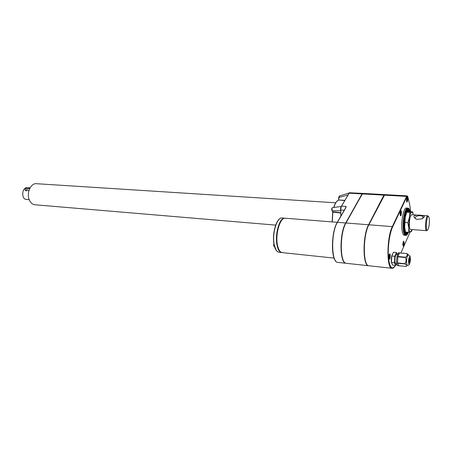 <?xml version="1.0" encoding="UTF-8"?>
<svg xmlns="http://www.w3.org/2000/svg" width="452" height="452" viewBox="0 0 452 452"><rect width="100%" height="100%" fill="white"/><g stroke="black" fill="none" stroke-linecap="round" stroke-linejoin="round"><path stroke-width="0.68" d="M26.425 199.462L26.278 199.451C20.945 199.202 21.962 186.908 27.25 187.704L30.058 187.896M29.069 190.168L26.131 190.823C23.052 189.676 27.126 186.998 30.052 187.908M29.86 188.264C27.205 188.75 25.939 189.58 26.058 190.755L26.148 190.829M413.297 214.819C412.947 212.982 412.439 212.095 411.772 212.163C410.857 212.446 410.049 214.242 409.359 217.542L409.919 212.378L406.749 212.163L405.274 217.254L404.67 227.232L405.54 232.057L408.698 232.311L410.557 231.966L412.139 229.559M405.274 217.254L404.67 227.232M412.167 229.565L411.495 231.548L410.557 231.966C409.648 232.091 409.043 230.622 408.744 227.548L408.698 232.311M422.592 218.525L423.044 217.875L422.789 216.706C420.959 214.361 413.416 216.395 415.586 218.649L416.111 219.073M429.355 219.565C429.496 223.248 429.112 226.401 428.208 229.028C424.665 236.238 426.857 209.756 429.134 217.847L429.355 219.565M427.293 230.187L426.586 230.706C424.479 230.769 425.778 215.124 427.824 215.819L428.377 216.435M427.767 215.813L411.755 214.711C410.066 215.954 409.269 219.762 409.371 226.13C409.563 228.181 409.953 229.283 410.535 229.435L410.597 229.441M407.879 222.672L409.359 217.542L408.744 227.548L407.879 222.672L404.698 222.435M346.481 263.33L346.209 263.301C339.853 263.42 339.588 233.339 345.995 222.994L362.289 193.919L362.916 193.405L384.477 194.603M369.03 265.782L368.493 265.725C362.589 265.912 362.555 235.328 368.583 224.763L383.923 195.134L384.629 194.648M368.877 224.785L392.319 226.627C386.703 237.413 386.477 268.522 391.89 268.268L368.781 265.753C362.883 265.94 362.854 235.351 368.877 224.785L384.788 194.62L407.116 195.857M368.493 265.725L345.933 263.273C339.571 263.392 339.299 233.311 345.712 222.972L362.018 193.908L362.764 193.422M337.294 222.339L345.961 207.519L346.034 206.406L345.452 208.157M362.611 193.388L349.452 192.767L349.176 193.19L362.018 193.908M341.503 206.084L349.452 192.767M348.938 193.366L341.192 206.852L340.627 210.01M335.689 202.79L36.544 183.71C30.917 182.834 26.267 192.931 29.256 199.767C30.516 202.745 32.363 204.406 34.804 204.762L35.058 204.779M402.958 244.187L403.591 244.323L403.399 242.193L402.935 244.538L403.218 245.176L403.591 244.323M403.088 242.893L403.681 242.837M402.935 244.487L403.15 245.007M389.065 255.674L389.72 255.612L389.392 254.951L388.974 255.877L389.206 258.126L389.72 255.612M388.906 257.041L389.624 257.194M388.884 257.442L389.206 258.126M406.608 200.157L407.032 200.179L407.331 198.79L407.054 198.072L406.687 198.857L407.111 198.88L406.913 198.371M406.687 198.897L407.054 198.072M406.755 200.767L407.241 200.287L407.331 198.79M406.597 200.309L406.873 201.072L407.241 200.287M406.687 198.857L406.873 201.072M400.286 212.463L400.947 212.395L400.653 211.683L400.263 212.513L400.466 214.756L400.947 212.395M400.263 212.553L400.653 211.683M400.184 213.796L400.856 213.932M400.173 213.999L400.466 214.756M409.631 263.606C409.28 264.799 408.518 265.426 407.337 265.493L406.551 263.307C406.484 258.623 407.088 255.809 408.359 254.86C409.794 255.685 410.405 256.425 410.19 257.075M408.444 254.877L407.139 253.623L399.873 252.917M406.354 266.448L406.263 266.488C406.913 265.77 406.534 264.94 405.116 264.002L405.088 263.708C406.252 261.753 406.376 259.702 405.467 257.561L405.529 257.233C407.077 256.131 407.58 254.945 407.049 253.657L407.139 253.623M397.681 265.612L397.619 265.606C395.551 265.556 396.856 252.103 398.862 252.798L399.704 252.877M406.263 266.488L398.523 265.703L397.534 263.211L398.726 265.691M405.116 264.002L397.534 263.211M405.088 263.708L397.506 262.917L397.873 256.804L397.506 262.917M405.467 257.561L397.873 256.804M405.529 257.233L397.941 256.476C398.381 254.448 398.901 253.261 399.5 252.922L397.941 256.476M407.049 253.657L399.5 252.922M397.574 254.419L396.54 254.318C395.359 255.143 394.805 257.612 394.89 261.719L395.681 263.652M397.37 254.403L396.483 252.51L394.799 256.29L394.41 262.804L395.703 265.448L396.455 263.731M396.483 252.51L393.489 252.216L391.788 255.99L391.404 262.488L392.715 265.126L395.703 265.448M394.41 262.804L391.404 262.488M394.799 256.29L391.788 255.99M368.052 265.465C362.527 264.16 362.843 234.955 368.595 224.864L384.499 194.716M402.873 245.148C402.834 242.933 403.122 241.611 403.738 241.165C404.382 242.984 404.229 244.679 403.28 246.238L402.873 245.148M400.105 214.643C400.06 212.4 400.348 211.061 400.969 210.632C401.822 210.621 401.382 216.079 400.551 215.841L400.105 214.643M388.799 258.132C388.743 255.759 389.07 254.335 389.771 253.86C390.681 253.894 390.132 259.544 389.245 259.256L388.799 258.132M406.54 200.92C406.501 198.75 406.772 197.456 407.354 197.044C408.026 198.835 407.896 200.53 406.975 202.123L406.54 200.92M337.282 222.311L285.444 218.243C280.24 216.898 275.031 234.226 277.5 245.238C278.455 249.702 279.986 252.154 282.104 252.6L282.364 252.628M284.257 218.361C276.415 218.559 273.522 250.657 281.206 252.295M285.11 218.226L285.014 218.209C279.811 216.864 274.59 234.187 277.065 245.193C278.02 249.657 279.556 252.109 281.675 252.555L282.02 252.583M345.757 207.632L346.034 206.406L341.593 206.112L340.864 206.993L341.209 206.513M332.107 207.948L332.096 210.818C331.615 209.536 331.723 208.474 332.418 207.637L332.514 207.626M347.983 194.987L338.74 197.496L338.52 200.185M348.724 193.733L349.294 192.829M339.452 196.004L338.497 200.27M344.254 210.231L340.627 209.96L341.209 206.524M340.627 210.734L332.096 210.818L332.717 211.745M340.638 213.045L332.87 212.129L332.847 211.802L340.638 212.722M344.723 200.552L338.695 200.004L344.87 200.298M336.932 201.27C335.717 202.411 334.655 204.479 333.751 207.468C335.085 203.084 336.695 200.682 338.576 200.259L338.712 200.004M409.919 212.378L412.71 211.892L409.58 211.683L406.749 212.163M412.71 211.892L413.314 214.819M404.512 233.531L405.048 231.045L404.512 233.531L403.981 233.622L404.613 233.808L405.15 231.322L404.642 233.876L404.116 233.955L404.749 234.125L405.252 231.577L404.777 234.187L404.252 234.255L404.89 234.413L405.365 231.797L404.919 234.464L404.399 234.515L405.032 234.661L405.484 231.995L405.065 234.707L404.546 234.746L405.184 234.87L405.602 232.164L405.218 234.91L404.704 234.933L405.342 235.046L405.726 232.3L405.376 235.08L404.862 235.091L405.506 235.187L405.851 232.413L405.54 235.215L405.026 235.204L405.67 235.289L405.986 232.492L405.704 235.306L405.195 235.289L405.839 235.356L406.116 232.543L405.873 235.362L405.365 235.328L406.009 235.385L406.258 232.56L406.184 235.373L406.393 232.554L406.184 235.373M404.721 227.746L403.828 230.249L403.274 230.424L403.902 230.802L403.348 230.966L403.964 231.226L404.63 229.288L403.981 231.328L403.433 231.486L404.054 231.729L404.704 229.684L404.071 231.831L403.529 231.972L404.15 232.204L404.777 230.062L404.167 232.3L403.63 232.43L404.252 232.656L404.862 230.413L404.274 232.74L403.743 232.859L404.365 233.068L404.952 230.746L404.393 233.153L403.856 233.26L404.489 233.458M404.766 228.153L403.902 230.802M404.568 228.87L403.885 230.689M404.676 227.328L403.749 229.554L403.144 229.271L403.709 229.074L404.421 227.492L403.709 229.074M404.817 228.548L404.63 229.288M404.879 228.932L404.704 229.684M404.941 229.305L404.777 230.062M405.003 229.678L404.862 230.413M405.077 230.045L404.952 230.746M405.15 230.407L405.048 231.045M405.229 230.769L405.15 231.322M405.314 231.136L405.252 231.577M405.399 231.503L405.365 231.797M405.873 232.079L405.851 232.413M406.003 232.091L405.986 232.492M406.139 232.102L406.116 232.543M406.269 232.113L406.258 232.56M406.399 232.125L406.393 232.554M406.534 232.136L406.224 235.322M406.534 232.514L406.365 235.328M406.676 232.147L406.404 235.243M406.676 232.447L406.546 235.243M406.817 232.158L406.585 235.125M406.823 232.351L406.721 235.125M406.964 232.17L406.766 234.972M406.964 232.226L406.907 234.967M407.088 234.774L407.111 232.181L406.941 234.786M407.269 234.548L407.258 232.192L407.122 234.56M407.405 232.209L407.303 234.3M407.416 232.209L407.45 234.289M407.563 232.221L407.478 234.012M407.58 232.221L407.631 233.995M407.732 232.232L407.653 233.684M407.749 232.232L407.806 233.661M407.907 232.249L407.823 233.328M407.936 232.249L407.981 233.305M408.099 232.266L407.992 232.944M408.133 232.266L408.156 232.916M409.987 211.711L409.851 211.406M409.772 211.694L409.755 210.96M409.744 211.694L409.913 211.016M409.574 211.683L409.653 210.547M409.552 211.683L409.806 210.598M409.687 210.208L409.365 211.7L409.54 210.163M409.568 209.847L409.196 211.717L409.422 209.807M409.439 209.525L409.032 211.728L409.292 209.485M409.297 209.231L408.879 211.745L409.156 209.197M408.721 211.762L409.015 208.937M408.749 211.638L409.156 208.971M408.568 211.779L408.868 208.717M408.631 211.457L409.009 208.745M408.416 211.796L408.715 208.53M408.512 211.304L408.857 208.553M408.275 211.813L408.557 208.383M408.382 211.18L408.698 208.4M408.133 211.83L408.399 208.265M408.258 211.084L408.535 208.282M408.003 211.847L408.405 208.214L407.986 210.982L408.196 208.157L407.551 208.112L408.06 208.152L407.851 210.977L408.02 208.152L407.376 208.123L407.879 208.174L407.71 210.999L407.845 208.18L407.195 208.169L407.704 208.231L407.568 211.056L407.664 208.248L407.015 208.248L407.523 208.332L407.421 211.135L407.484 208.355L406.834 208.372L407.342 208.468L407.28 211.248L407.303 208.496L406.653 208.525L407.156 208.638L407.133 211.389L407.116 208.677L406.467 208.722L406.975 208.847L406.986 211.559L406.936 208.892L406.28 208.954L406.789 209.09L406.845 211.756L406.749 209.146L406.099 209.219L406.608 209.372L406.698 211.982L406.568 209.434L405.919 209.519L406.427 209.683L406.557 212.237L406.388 209.756L405.738 209.852L406.246 210.033L406.416 212.519L406.207 210.112L405.557 210.22L406.065 210.412L406.275 212.824L406.032 210.496L405.382 210.621L405.89 210.83L406.133 213.152L405.856 210.92L405.207 211.056L405.721 211.27L405.998 213.508L405.687 211.367L405.037 211.513L405.551 211.745L405.868 213.886L405.517 211.847L404.868 212.005L405.387 212.248L405.738 214.288L405.354 212.355L404.709 212.525L405.229 212.779L405.613 214.711L405.195 212.892L404.551 213.073L405.071 213.333L405.489 215.152L405.043 213.451L404.399 213.643L404.924 213.915L405.376 215.61L404.896 214.033L404.252 214.231L404.783 214.514L405.263 216.09L404.755 214.643L404.116 214.847L404.647 215.135L405.156 216.581L404.619 215.271L403.981 215.48L405.054 217.09L404.489 215.915L403.856 216.135L404.958 217.615L404.37 216.576L403.738 216.802L404.868 218.147L404.257 217.254L403.63 217.48L404.783 218.689L404.15 217.943L403.523 218.175L404.704 219.243L404.054 218.644L403.433 218.881L404.636 219.802L403.964 219.35L403.348 219.593L404.568 220.367L403.269 220.31L404.512 220.938L403.201 221.034L404.461 221.508L403.144 221.757L404.421 222.085L403.094 222.48L404.387 222.655L403.054 223.203L403.63 223.531L404.359 223.22L403.026 223.921L403.602 224.248L404.342 223.785L403.009 224.633L403.585 224.96L404.331 224.345L402.998 225.339L403.579 225.655L404.325 224.898L402.998 226.028L403.585 226.345L404.331 225.441L403.009 226.712L403.596 227.023L404.342 225.972L403.031 227.373L403.625 227.684L404.359 226.497L403.63 227.814L403.06 228.023L403.653 228.322L404.387 227L403.664 228.458L403.099 228.655L403.698 228.949M408.122 211.022L408.365 208.202M407.868 211.869L407.986 210.982M407.738 211.886L407.851 210.977M407.608 211.915L407.71 210.999M407.484 211.937L407.568 211.056M407.354 211.965L407.421 211.135M407.229 211.994L407.28 211.248M407.099 212.033L407.133 211.389M406.964 212.073L406.986 211.559M406.834 212.124L406.845 211.756M406.693 212.321L406.698 211.982M406.557 212.706L406.557 212.237M406.421 213.084L406.416 212.519M406.291 213.468L406.275 212.824M406.167 213.847L406.133 213.152M406.049 214.231L405.998 213.508M405.93 214.615L405.868 213.886M405.817 215.011L405.738 214.288M405.704 215.412L405.613 214.711M405.597 215.824L405.489 215.152M405.495 216.242L405.376 215.61M405.393 216.677L405.263 216.09M405.303 217.124L405.156 216.581M405.212 217.582L405.054 217.09M405.128 218.05L404.958 217.615M405.043 218.531L404.868 218.147M404.969 219.017L404.783 218.689M404.738 220.949L403.269 220.31M404.704 221.35L403.201 221.034M404.67 221.746L403.144 221.757M404.642 222.147L403.094 222.48M404.563 224.559L404.325 224.898M404.563 225.045L404.331 225.441M404.574 225.525L404.342 225.972M404.591 225.994L404.359 226.497M404.613 226.452L404.387 227M404.642 226.898L404.421 227.492M407.551 208.118L406.399 208.039C403.873 207.197 401.009 220.525 401.924 229.17C402.303 232.927 403.043 234.944 404.144 235.226L404.263 235.238M403.828 230.249L403.207 229.859L403.749 229.554M392.664 254.041C391.613 255.42 391.155 257.855 391.285 261.346L391.421 262.205M345.351 262.968C339.469 261.324 339.661 232.87 345.723 223.068L362.628 193.496M409.738 260.572L409.885 258.979M409.258 261.725L409.405 260.132M409.693 262.092L409.331 262.499C408.823 260.945 408.958 259.51 409.744 258.194C410.201 258.951 410.184 260.25 409.693 262.092M409.704 258.194L409.681 258.188C409.173 258.572 408.93 259.714 408.953 261.606L409.309 262.493M409.393 261.324L409.405 260.454L409.393 261.324M409.416 261.589L409.439 260.126L409.416 261.589M409.371 260.471L409.286 261.392M409.874 260.166L409.885 259.301L409.874 260.166M409.896 260.431L409.919 258.968L409.896 260.431M409.851 259.312L409.766 260.233M421.908 218.881L416.851 219.356C412.908 217.141 412.936 215.728 416.936 215.124C421.264 214.971 423.767 215.514 424.445 216.745L421.908 218.881M404.512 228.429L403.811 230.136M404.461 227.972L403.766 229.672M273.788 243.668L273.867 243.374M332.757 211.807L332.858 212.129L332.847 211.802M332.723 211.96L332.107 221.904L332.723 211.96M340.627 210.479L340.627 210.05M340.486 208.858L340.864 206.993M362.289 193.919L383.923 195.134M345.995 222.994L368.583 224.763M384.2 195.151L406.608 196.4L392.319 226.627L392.641 226.898C389.607 233.215 387.63 247.363 388.426 257.312C389.641 267.708 391.974 270.409 395.421 265.414C394.263 267.488 393.082 268.437 391.89 268.268M349.221 192.891L349.147 193.236M345.961 207.519L337.418 222.322L345.712 222.972M403.094 244.882L403.269 242.492M389.341 254.239L389.923 255.165C389.935 257.595 389.601 258.81 388.923 258.804M389.822 254.595L389.59 254.193M389.07 257.826L389.257 255.256M406.998 197.388L407.512 198.405C407.523 200.575 407.246 201.688 406.687 201.739M400.585 210.994L401.133 211.994C401.15 214.259 400.856 215.406 400.252 215.434M400.444 215.502L400.749 215.112M401.009 211.304L400.788 210.954M400.342 214.457L400.512 211.988M403.37 241.504L403.862 242.419C403.873 244.634 403.585 245.775 402.998 245.843M403.167 245.905L403.461 245.543M274.172 245.097L274.652 246.945M345.74 207.66L337.254 222.356C330.689 232.644 330.966 262.363 337.757 262.386C331.231 262.476 330.875 232.582 337.418 222.322L337.175 222.537C331.745 231.136 330.723 255.589 335.531 260.725M345.933 263.273L338.028 262.414M409.704 204.592L407.868 196.914C407.619 196.01 407.303 195.925 406.913 196.66L392.641 226.898M410.653 211.756L409.744 204.745M400.924 253.018L409.845 232.577M409.913 232.424L410.037 232.085M407.8 196.682L407.145 195.863L406.608 196.4L406.913 196.66M278.946 219.542C274.844 223.209 272.29 236.39 274.115 244.73L276.189 250.159M281.675 252.555L278.912 252.261C276.692 251.792 275.093 249.323 274.121 244.854C271.629 233.893 276.793 216.689 282.251 217.994C277.008 216.649 271.771 233.927 274.268 244.911C275.234 249.368 276.782 251.815 278.912 252.261L279.178 252.289M341.192 206.852L348.989 193.275M340.588 208.835L340.622 209.926M340.802 210.09L340.836 216.158M338.525 200.196L339.136 196.298M338.599 200.259C336.819 200.66 335.254 203.055 333.909 207.445M408.563 262.539C408.896 266.403 410.727 261.962 410.388 258.16C410.071 254.278 408.218 258.685 408.563 262.539M332.87 212.129L332.271 221.921M29.222 199.682L26.278 199.451M422.789 216.706L422.908 218.333M389.025 259.052L389.5 258.465M407.382 197.677L407.099 197.208M406.766 201.931L407.139 201.434M403.755 241.803L403.478 241.328M397.619 265.606L398.523 265.703M395.636 263.646L396.715 263.759M332.745 211.785L332.005 210.79C331.519 209.417 331.655 208.366 332.418 207.637L341.22 206.496M349.136 192.976L339.328 196.044L338.74 197.496M404.144 235.226L405.467 235.334M275.686 225.113L34.804 204.762M284.771 218.192L282.251 217.994M334.113 258.098L282.104 252.6M410.535 229.435L426.586 230.706M423.044 217.875L424.445 216.745M273.878 243.453L273.675 245.831L274.675 247.018M349.345 192.784L349.678 192.671"/></g></svg>
